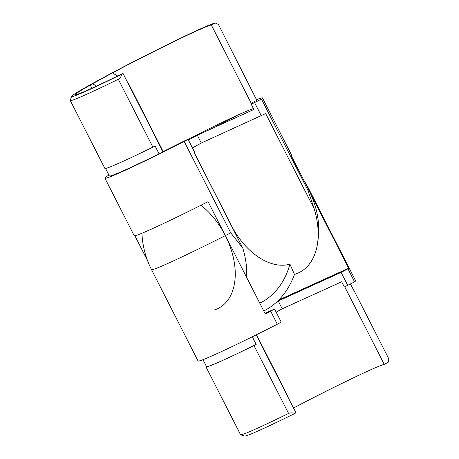 <?xml version="1.0" encoding="UTF-8"?>
<svg xmlns="http://www.w3.org/2000/svg" width="459" height="459" viewBox="0 0 459 459"><rect width="100%" height="100%" fill="white"/><g stroke="black" fill="none" stroke-linecap="round" stroke-linejoin="round"><path stroke-width="0.69" d="M350.469 284.121L353.998 290.725A84.003 3.081 -27 0 0 353.855 290.771M388.584 358.605C388.905 358.835 388.75 360.08 388.107 362.346L384.235 364.348A76.676 2.811 -27 0 0 368.634 370.717A76.676 2.811 -27 0 0 293.508 408.017M206.321 366.23A84.003 3.081 -27 0 0 205.965 366.821L240.55 434.696A84.003 3.081 -27 0 0 240.648 434.771A84.003 3.081 -27 0 0 258.532 427.731A84.003 3.081 -27 0 0 288.568 413.433C290.782 412.618 292.831 412.658 294.701 413.548A81.071 2.972 153 0 1 261.848 429.257A81.071 2.972 153 0 1 244.59 436.05L240.648 434.771M205.965 366.821A84.003 3.081 -27 0 0 223.946 359.856A84.003 3.081 -27 0 0 253.982 345.552L256.185 344.445L252.284 336.786M274.557 309.016L281.206 322.069L277.322 324.232A88.403 3.242 153 0 1 216.975 353.654A88.403 3.242 153 0 1 198.053 360.981L151.493 269.605A88.403 3.242 153 0 0 170.421 262.278A88.403 3.242 153 0 0 225.346 235.605L265.25 313.927A88.403 3.242 -27 0 0 270.667 311.173L274.557 309.016L264.946 313.325M151.493 269.605A88.403 88.403 0 0 1 141.997 234.388A63.434 40.323 61.3 0 1 141.94 233.235M200.956 205.236A63.434 40.323 61.3 0 1 225.346 235.605A63.434 40.323 61.3 0 1 214.043 310.043M278.797 299.979L348.616 268.228L308.706 189.906A63.434 40.323 61.3 0 1 318.529 224.56A88.403 88.403 0 0 1 317.152 245.754A70.921 45.08 61.3 0 1 294.46 274.425A88.403 67.628 73.3 0 1 263.741 310.961M317.152 245.754A70.921 45.08 61.3 0 0 314.249 208.925L308.029 190.496A88.403 3.242 153 0 0 308.706 189.906A88.403 3.242 153 0 0 309.027 189.338L355.587 280.713A88.403 3.242 153 0 1 354.583 281.878L344.33 286.995L341.668 281.774L282.205 308.815L276.146 312.137M277.213 301.534L278.217 300.984L282.205 308.815M278.217 300.984L341.1 272.388L347.933 268.825A88.403 3.242 -27 0 0 348.616 268.228M202.981 359.678L206.487 366.552A83.418 3.058 -27 0 0 256.185 344.445M256.22 334.835L295.935 412.779L294.701 413.548M287.191 395.624L287.454 395.48L287.397 396.031M256.489 334.703L287.454 395.48M384.235 364.348L344.732 286.812M108.892 175.011A88.403 3.242 -27 0 0 104.939 178.23L134.2 235.668A88.403 3.242 -27 0 0 153.128 228.335A88.403 3.242 -27 0 0 208.053 201.662L225.346 235.605A88.403 3.242 -27 0 0 230.745 232.862L242.794 248.095A70.921 45.08 61.3 0 1 246.615 277.345M104.939 178.23A88.403 3.242 -27 0 0 123.861 170.903A88.403 3.242 -27 0 0 184.185 141.487L188.081 139.324L183.726 141.234A76.676 2.811 153 0 1 162.899 151.682M147.54 260.649L134.848 235.742M308.706 189.906L291.413 155.962A88.403 3.242 -27 0 0 291.735 155.4L262.468 97.962A88.403 3.242 -27 0 0 256.489 99.683M91.875 88.231L90.251 85.053L110.103 74.169A76.676 2.811 153 0 1 211.301 24.947L251.211 103.269A76.676 2.811 153 0 1 252.02 103.286A76.676 2.811 153 0 1 251.211 104.245L261.469 99.121A88.403 3.242 -27 0 0 262.468 97.962M218.312 24.43L215.179 22.95A81.071 2.972 -27 0 0 198.678 29.692A81.071 2.972 -27 0 0 119.357 69.068A81.071 2.972 -27 0 0 71.558 96.459A81.071 2.972 -27 0 0 88.914 89.861A81.071 2.972 -27 0 0 121.773 74.151C121.44 76.28 120.287 77.978 118.296 79.258A84.003 3.081 153 0 1 88.26 93.556A84.003 3.081 153 0 1 70.279 100.521A84.003 3.081 153 0 1 70.279 100.395L71.558 96.459M118.296 79.258L152.881 147.138L155.085 146.025L159.078 153.857A83.418 3.058 153 0 1 109.38 175.969L105.553 168.459M121.773 74.151L122.949 73.383A76.676 2.811 153 0 1 91.892 88.226A76.676 2.811 153 0 1 75.477 94.583A76.676 2.811 153 0 1 90.251 85.053M152.881 147.138A84.003 3.081 153 0 1 122.846 161.436A84.003 3.081 153 0 1 104.864 168.401L70.279 100.521M251.211 104.245L253.873 109.466L197.295 135.198L188.448 140.047M188.024 139.324A76.676 2.811 153 0 1 253.431 108.599M230.596 118.91L228.49 119.656L234.882 116.563C235.892 116.116 235.8 116.225 234.606 116.89L230.596 118.91M234.951 116.695L234.882 116.563C235.892 116.116 235.8 116.225 234.606 116.89M223.785 122.341L229.988 119.403L223.785 122.341M224.457 122.444L224.388 122.312C225.444 121.842 225.283 121.991 223.9 122.754L216.78 126.127L225.088 122.037M217.296 125.944L216.78 126.127M220.423 124.601L220.085 124.418M259.771 303.164A79.608 60.898 -106.7 0 0 289.916 264.12L294.46 274.425M242.794 248.095L194.209 152.732L194.731 152.377L188.081 139.324M314.249 208.925L265.663 113.568L201.283 143.03L192.436 147.878M289.916 264.12A59.595 37.885 61.3 0 1 231.451 225.598L194.295 152.681M159.078 153.857L162.905 151.705L123.001 73.383M251.211 103.269L256.799 100.291L218.375 24.344M211.301 24.947L215.179 22.95M112.679 72.998L117.624 75.999M127.332 81.886L127.826 82.19L127.562 82.333M163.169 151.55L127.826 82.19M96.505 86.108L92.833 83.877M201.283 143.03L197.295 135.198M233.574 117.275L231.789 118.25L233.545 117.452M270.667 311.173L277.322 324.232M341.1 272.388L347.75 285.441M347.933 268.825L354.583 281.878M288.568 413.433L253.982 345.552M308.029 190.496L261.469 99.121M261.274 115.748L254.625 102.696M230.745 232.862L184.185 141.487M309.027 189.338A88.403 88.403 0 0 0 304.105 180.869M388.721 358.674L354.096 290.719"/></g></svg>
